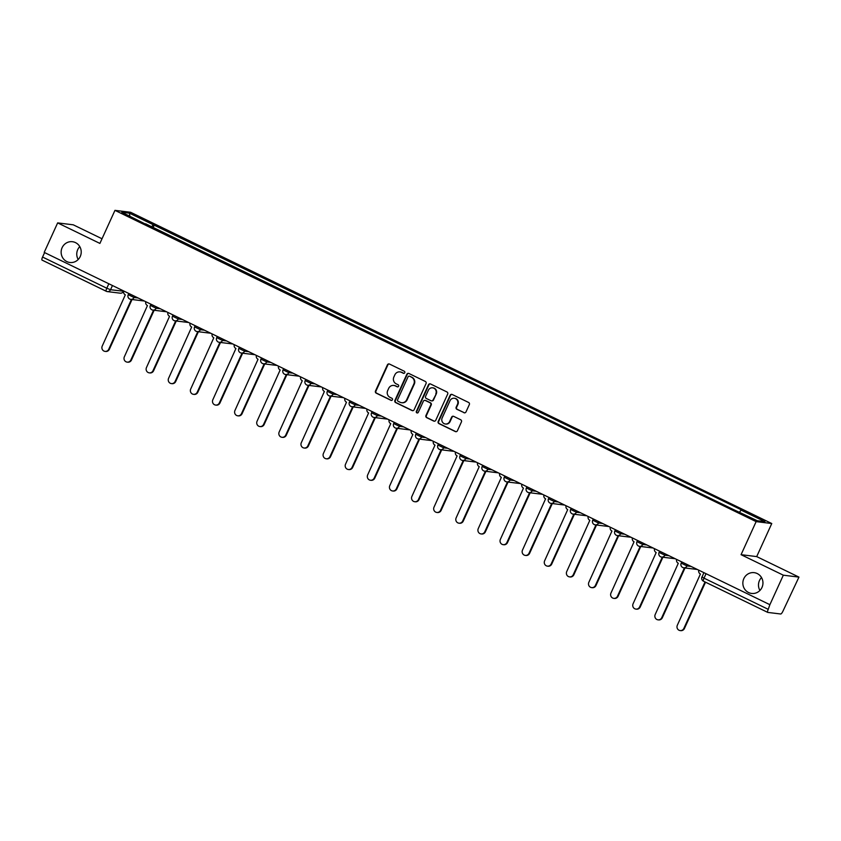 <?xml version="1.0" encoding="UTF-8"?>
<svg xmlns="http://www.w3.org/2000/svg" width="841" height="841" viewBox="0 0 841 841"><rect width="100%" height="100%" fill="white"/><g stroke="black" fill="none" stroke-linecap="round" stroke-linejoin="round"><path stroke-width="1.26" d="M404.773 372.721A1.125 1.083 -83 0 0 404.269 371.228L389.478 364.048A1.608 1.545 -83 0 0 387.428 364.836L375.485 391.023A1.608 1.545 -83 0 0 376.221 393.157L391.002 400.327A1.125 1.083 -83 0 0 392.442 399.79A1.125 1.083 -83 0 0 391.938 398.298L390.024 397.362A5.141 4.93 -83 0 1 387.69 390.55L388.689 388.363A5.141 4.93 -83 0 1 395.259 385.872L397.173 386.797A1.125 1.083 -83 0 0 398.613 386.25A1.125 1.083 -83 0 0 398.098 384.757L396.185 383.832A5.141 4.93 -83 0 1 393.861 377.02L394.85 374.834A5.141 4.93 -83 0 1 401.43 372.342L403.344 373.267A1.125 1.083 -83 0 0 404.773 372.721M743.822 578.65A10.47 10.05 -83 0 0 751.633 593.441A10.47 10.05 -83 0 0 761.978 587.46A10.47 10.05 -83 0 0 754.177 572.658A10.47 10.05 -83 0 0 743.822 578.65M761.504 577.557A10.47 10.05 -83 0 0 759.928 590.466M62.108 247.696A10.47 10.05 -83 0 0 69.908 262.487A10.47 10.05 -83 0 0 80.252 256.505A10.47 10.05 -83 0 0 72.452 241.714A10.47 10.05 -83 0 0 62.108 247.696M79.79 246.602A10.47 10.05 -83 0 0 78.202 259.512M463.927 412.721A1.608 1.545 -83 0 0 465.977 411.943L469.331 404.595A1.608 1.545 -83 0 0 468.605 402.461L452.185 394.492A1.608 1.545 -83 0 0 450.124 395.27L438.193 421.457A1.608 1.545 -83 0 0 438.918 423.591L455.338 431.559A1.608 1.545 -83 0 0 457.399 430.781L461.436 421.909A1.608 1.545 -83 0 0 460.71 419.775L453.688 416.369A1.608 1.545 -83 0 0 451.628 417.147L449.62 421.551A4.289 4.121 -83 0 1 445.373 424.001A4.289 4.121 -83 0 1 442.177 417.935L450.03 400.684A4.289 4.121 -83 0 1 454.277 398.235A4.289 4.121 -83 0 1 457.483 404.3L456.169 407.181A1.608 1.545 -83 0 0 456.894 409.304L464.379 412.773A1.608 1.545 -83 0 0 464.621 412.868M756.133 521.62L741.068 554.682L783.328 575.191L769.883 604.69L44.205 252.395L57.651 222.897L99.9 243.417L114.965 210.355L756.133 521.62L771.765 523.533L130.597 212.268L114.965 210.355M426.051 383.58A1.608 1.545 -83 0 0 425.315 381.446L408.894 373.478A1.608 1.545 -83 0 0 406.844 374.256L394.902 400.442A1.608 1.545 -83 0 0 395.638 402.576L412.058 410.555A1.608 1.545 -83 0 0 414.108 409.767L426.051 383.58M430.539 383.98L446.96 391.959A1.608 1.545 -83 0 1 447.685 394.082L435.754 420.279A1.608 1.545 -83 0 1 433.693 421.057L426.671 417.641A1.608 1.545 -83 0 1 425.945 415.517L430.781 404.889A1.608 1.545 -83 0 0 430.056 402.765L425.388 400.495A1.608 1.545 -83 0 0 423.338 401.273L418.292 412.332A1.125 1.083 -83 0 1 417.189 412.973A1.125 1.083 -83 0 1 416.348 411.386L428.479 384.757A1.608 1.545 -83 0 1 430.539 383.98M783.328 575.191L798.95 577.105L782.96 611.144A3.269 0.873 115.9 0 1 780.69 613.993L767.801 612.416A3.269 0.873 115.9 0 1 767.728 612.395L703.497 581.215A3.269 0.873 -64.1 0 1 704.012 578.156L768.243 609.336A3.269 0.873 115.9 0 0 767.728 612.395M102.024 238.77L73.272 224.82L57.651 222.897M798.95 577.105L756.7 556.595L771.765 523.533M769.883 604.69L768.243 609.336M106.218 291.238L42.124 260.132A3.269 0.873 -64.1 0 1 42.05 260.1A3.269 0.873 -64.1 0 1 42.565 257.052L106.796 288.232L110.549 289.725L123.595 291.238M44.605 252.594L42.565 257.052M145.556 224.148L121.787 212.226L129.44 213.162L153.262 224.726L151.454 227.007M739.533 512.116L741.121 510.109L742.193 510.235L153.262 224.726M741.121 510.109L764.942 521.672L757.289 520.737L732.395 509.036L145.609 223.79M741.068 554.682L756.7 556.595M153.009 227.764L154.334 224.852M129.44 213.162L129.85 216.137M403.901 373.362A1.125 1.083 -83 0 1 403.796 373.32L401.882 372.395A5.141 4.93 -83 0 0 400.39 371.953L399.927 371.901M393.767 385.43L394.219 385.483A5.141 4.93 -83 0 1 395.712 385.924L397.625 386.86A1.125 1.083 -83 0 0 397.73 386.902M389.236 363.964A1.608 1.545 -83 0 0 387.88 364.889L375.948 391.076A1.608 1.545 -83 0 0 376.673 393.21L391.464 400.39A1.125 1.083 -83 0 0 391.57 400.432M408.652 373.383A1.608 1.545 -83 0 0 407.296 374.308L395.365 400.505A1.608 1.545 -83 0 0 396.09 402.629L412.51 410.608A1.608 1.545 -83 0 0 412.752 410.702M409.493 376.253A1.125 1.083 -83 0 0 408.064 376.8L397.583 399.79A1.125 1.083 -83 0 0 398.098 401.283L400.116 402.261A5.141 4.93 -83 0 0 406.687 399.769L413.846 384.053A5.141 4.93 -83 0 0 411.512 377.241L409.956 376.316A1.125 1.083 -83 0 0 409.63 376.221L409.168 376.158M401.609 402.702L402.061 402.765A5.141 4.93 -83 0 0 407.139 399.822L406.687 399.769M409.956 376.316L411.974 377.294A5.141 4.93 -83 0 1 414.308 384.106L407.139 399.822M424.926 400.358L425.378 400.411A1.608 1.545 -83 0 1 425.851 400.558L430.508 402.818A1.608 1.545 -83 0 1 431.233 404.952L426.398 415.57A1.608 1.545 -83 0 0 427.123 417.704L434.156 421.11A1.608 1.545 -83 0 0 434.398 421.204M430.298 383.895A1.608 1.545 -83 0 0 428.942 384.821L416.8 411.449A1.125 1.083 -83 0 0 417.42 412.984M435.806 393.872A4.289 4.121 -83 0 0 432.6 387.806A4.289 4.121 -83 0 0 428.363 390.256L425.588 396.332A1.608 1.545 -83 0 0 426.324 398.466L430.981 400.726A1.608 1.545 -83 0 0 433.041 399.948L436.258 393.924A4.289 4.121 -83 0 0 433.062 387.859L432.6 387.806M431.454 400.863L431.906 400.915A1.608 1.545 -83 0 0 433.493 400.001L433.041 399.948M436.258 393.924L433.493 400.001M454.277 398.235L454.739 398.287A4.289 4.121 -83 0 1 457.935 404.363L456.621 407.233A1.608 1.545 -83 0 0 457.357 409.367L464.379 412.773M445.373 424.001L445.835 424.053A4.289 4.121 -83 0 0 450.082 421.604L449.62 421.551M453.436 416.274A1.608 1.545 -83 0 0 452.08 417.199L450.082 421.604M451.932 394.397A1.608 1.545 -83 0 0 450.576 395.323L438.645 421.52A1.608 1.545 -83 0 0 439.37 423.643L455.79 431.622A1.608 1.545 -83 0 0 456.043 431.706M123.659 290.975A3.269 3.143 -83 0 0 125.33 294.823L102.234 346.061A3.763 3.606 -83 0 0 105.03 351.38A3.763 3.606 -83 0 0 108.752 349.236L131.438 299.449M132.037 299.522L109.341 349.309A3.763 3.606 97 0 1 105.63 351.454L105.03 351.38M145.777 301.709A3.269 3.143 -83 0 0 147.448 305.556L124.352 356.805A3.763 3.606 -83 0 0 127.149 362.124A3.763 3.606 -83 0 0 130.87 359.969L153.567 310.182M154.155 310.255L131.469 360.043A3.763 3.606 97 0 1 127.748 362.198L127.149 362.124M167.895 312.453A3.269 3.143 -83 0 0 169.567 316.3L146.471 367.538A3.763 3.606 -83 0 0 149.278 372.857A3.763 3.606 -83 0 0 152.988 370.713L175.685 320.926M176.274 320.989L153.588 370.776A3.763 3.606 97 0 1 149.866 372.931L149.278 372.857M190.013 323.186A3.269 3.143 -83 0 0 191.685 327.033L168.589 378.282A3.763 3.606 -83 0 0 171.396 383.601A3.763 3.606 -83 0 0 175.107 381.446L197.803 331.659M198.392 331.732L175.706 381.52A3.763 3.606 97 0 1 171.984 383.664L171.396 383.601M212.132 333.93A3.269 3.143 -83 0 0 213.803 337.777L190.707 389.015A3.763 3.606 -83 0 0 193.514 394.334A3.763 3.606 -83 0 0 197.225 392.179L219.921 342.392M220.51 342.466L197.824 392.253A3.763 3.606 97 0 1 194.103 394.408L193.514 394.334M234.261 344.663A3.269 3.143 -83 0 0 235.922 348.51L212.826 399.759A3.763 3.606 -83 0 0 215.632 405.068A3.763 3.606 -83 0 0 219.343 402.923L242.04 353.136M242.629 353.209L219.943 402.997A3.763 3.606 97 0 1 216.221 405.141L215.632 405.068M256.379 355.396A3.269 3.143 -83 0 0 258.04 359.254L234.944 410.492A3.763 3.606 -83 0 0 237.751 415.811A3.763 3.606 -83 0 0 241.472 413.656L264.158 363.869M264.747 363.943L242.061 413.73A3.763 3.606 97 0 1 238.339 415.885L237.751 415.811M278.497 366.14A3.269 3.143 -83 0 0 280.158 369.987L257.062 421.236A3.763 3.606 -83 0 0 259.869 426.545A3.763 3.606 -83 0 0 263.59 424.4L286.276 374.613M286.865 374.687L264.179 424.474A3.763 3.606 97 0 1 260.458 426.618L259.869 426.545M300.615 376.873A3.269 3.143 -83 0 0 302.276 380.721L279.18 431.969A3.763 3.606 -83 0 0 281.987 437.288A3.763 3.606 -83 0 0 285.709 435.133L308.395 385.346M308.983 385.42L286.297 435.207A3.763 3.606 97 0 1 282.576 437.362L281.987 437.288M322.734 387.617A3.269 3.143 -83 0 0 324.395 391.464L301.299 442.713A3.763 3.606 -83 0 0 304.106 448.022A3.763 3.606 -83 0 0 307.827 445.877L330.513 396.09M331.102 396.164L308.416 445.951A3.763 3.606 97 0 1 304.694 448.095L304.106 448.022M344.852 398.35A3.269 3.143 -83 0 0 346.513 402.198L323.417 453.446A3.763 3.606 -83 0 0 326.224 458.765A3.763 3.606 -83 0 0 329.945 456.61L352.631 406.823M353.22 406.897L330.534 456.684A3.763 3.606 97 0 1 326.813 458.839L326.224 458.765M366.97 409.094A3.269 3.143 -83 0 0 368.631 412.942L345.535 464.179A3.763 3.606 -83 0 0 348.342 469.499A3.763 3.606 -83 0 0 352.064 467.354L374.75 417.567M375.349 417.641L352.652 467.428A3.763 3.606 97 0 1 348.941 469.572L348.342 469.499M389.089 419.827A3.269 3.143 -83 0 0 390.75 423.675L367.664 474.923A3.763 3.606 -83 0 0 370.46 480.243A3.763 3.606 -83 0 0 374.182 478.087L396.868 428.3M397.467 428.374L374.771 478.161A3.763 3.606 97 0 1 371.06 480.316L370.46 480.243M411.207 430.571A3.269 3.143 -83 0 0 412.868 434.419L389.782 485.656A3.763 3.606 -83 0 0 392.579 490.976A3.763 3.606 -83 0 0 396.3 488.831L418.986 439.044M419.585 439.107L396.889 488.894A3.763 3.606 97 0 1 393.178 491.049L392.579 490.976M433.325 441.304A3.269 3.143 -83 0 0 434.986 445.152L411.901 496.4A3.763 3.606 -83 0 0 414.697 501.72A3.763 3.606 -83 0 0 418.419 499.565L441.105 449.777M441.704 449.851L419.007 499.638A3.763 3.606 97 0 1 415.296 501.783L414.697 501.72M455.444 452.038A3.269 3.143 -83 0 0 457.115 455.896L434.019 507.134A3.763 3.606 -83 0 0 436.815 512.453A3.763 3.606 -83 0 0 440.537 510.298L463.233 460.511M463.822 460.584L441.136 510.371A3.763 3.606 97 0 1 437.415 512.526L436.815 512.453M477.562 462.781A3.269 3.143 -83 0 0 479.233 466.629L456.137 517.877A3.763 3.606 -83 0 0 458.944 523.186A3.763 3.606 -83 0 0 462.655 521.042L485.352 471.254M485.94 471.328L463.254 521.115A3.763 3.606 97 0 1 459.533 523.26L458.944 523.186M499.68 473.515A3.269 3.143 -83 0 0 501.352 477.373L478.256 528.611A3.763 3.606 -83 0 0 481.063 533.93A3.763 3.606 -83 0 0 484.773 531.775L507.47 481.988M508.059 482.061L485.373 531.848A3.763 3.606 97 0 1 481.651 534.003L481.063 533.93M521.798 484.258A3.269 3.143 -83 0 0 523.47 488.106L500.374 539.354A3.763 3.606 -83 0 0 503.181 544.663A3.763 3.606 -83 0 0 506.892 542.519L529.588 492.731M530.177 492.805L507.491 542.592A3.763 3.606 97 0 1 503.77 544.737L503.181 544.663M543.917 494.992A3.269 3.143 -83 0 0 545.588 498.839L522.492 550.088A3.763 3.606 -83 0 0 525.299 555.407A3.763 3.606 -83 0 0 529.01 553.252L551.707 503.465M552.295 503.538L529.609 553.325A3.763 3.606 97 0 1 525.888 555.481L525.299 555.407M566.046 505.735A3.269 3.143 -83 0 0 567.707 509.583L544.611 560.831A3.763 3.606 -83 0 0 547.417 566.14A3.763 3.606 -83 0 0 551.139 563.996L573.825 514.208M574.414 514.282L551.728 564.069A3.763 3.606 97 0 1 548.006 566.214L547.417 566.14M588.164 516.469A3.269 3.143 -83 0 0 589.825 520.316L566.729 571.565A3.763 3.606 -83 0 0 569.536 576.884A3.763 3.606 -83 0 0 573.257 574.729L595.943 524.942M596.532 525.015L573.846 574.802A3.763 3.606 97 0 1 570.124 576.958L569.536 576.884M610.282 527.212A3.269 3.143 -83 0 0 611.943 531.06L588.847 582.298A3.763 3.606 -83 0 0 591.654 587.617A3.763 3.606 -83 0 0 595.375 585.473L618.061 535.685M618.65 535.759L595.964 585.546A3.763 3.606 97 0 1 592.243 587.691L591.654 587.617M632.4 537.946A3.269 3.143 -83 0 0 634.061 541.793L610.965 593.042A3.763 3.606 -83 0 0 613.772 598.361A3.763 3.606 -83 0 0 617.494 596.206L640.18 546.419M640.768 546.492L618.082 596.28A3.763 3.606 97 0 1 614.361 598.435L613.772 598.361M654.519 548.689A3.269 3.143 -83 0 0 656.18 552.537L633.084 603.775A3.763 3.606 -83 0 0 635.891 609.094A3.763 3.606 -83 0 0 639.612 606.95L662.298 557.163M662.887 557.226L640.201 607.013A3.763 3.606 97 0 1 636.479 609.168L635.891 609.094M676.637 559.423A3.269 3.143 -83 0 0 678.298 563.27L655.202 614.519A3.763 3.606 -83 0 0 658.009 619.838A3.763 3.606 -83 0 0 661.73 617.683L684.416 567.896M685.016 567.969L662.319 617.757A3.763 3.606 97 0 1 658.598 619.901L658.009 619.838M698.755 570.156A3.269 3.143 -83 0 0 700.416 574.014L677.331 625.252A3.763 3.606 -83 0 0 680.127 630.571A3.763 3.606 -83 0 0 683.849 628.416L705.021 581.951M705.536 582.203L684.437 628.49A3.763 3.606 97 0 1 680.726 630.645L680.127 630.571M767.654 612.353L703.57 581.236A3.269 0.873 -64.1 0 1 703.497 581.215A3.269 3.269 0 0 1 701.951 576.915L704.012 578.156L706.041 573.699M112.452 285.53L110.549 289.725A3.269 3.143 -83 0 1 106.355 291.312A3.269 0.873 -64.1 0 1 106.281 291.291A3.269 0.873 -64.1 0 1 106.796 288.232L108.825 283.774M123.595 290.944L123.438 291.301A3.269 3.143 -83 0 1 120.2 293.173A3.269 3.269 0 0 0 123.574 291.28M687.549 564.721L686.992 565.94L691.113 566.445M665.431 553.977L664.874 555.207L668.994 555.712M643.312 543.244L642.755 544.474L646.876 544.979M621.194 532.511L620.637 533.73L624.758 534.235M599.076 521.767L598.519 522.997L602.64 523.501M576.958 511.034L576.4 512.253L580.511 512.758M554.839 500.29L554.272 501.52L558.392 502.024M532.71 489.557L532.153 490.776L536.274 491.281M510.592 478.813L510.035 480.043L514.156 480.547M488.474 468.08L487.917 469.299L492.038 469.804M466.356 457.336L465.798 458.566L469.919 459.07M444.237 446.603L443.68 447.822L447.801 448.327M422.119 435.869L421.562 437.089L425.683 437.593M400.001 425.125L399.443 426.355L403.564 426.86M377.882 414.392L377.325 415.612L381.446 416.116M355.764 403.648L355.207 404.878L359.328 405.383M333.646 392.915L333.089 394.135L337.209 394.639M311.527 382.171L310.97 383.401L315.091 383.906M289.409 371.438L288.852 372.658L292.973 373.162M267.291 360.694L266.734 361.924L270.844 362.429M245.173 349.961L244.605 351.181L248.726 351.685M223.044 339.217L222.487 340.447L226.607 340.952M200.925 328.484L200.368 329.704L204.489 330.208M178.807 317.751L178.25 318.97L182.371 319.475M156.689 307.007L156.132 308.237L160.253 308.742M134.571 296.274L134.013 297.493L138.134 297.998M128.347 294.739L134.013 297.493A3.269 3.143 97 0 1 129.829 299.081M144.231 300.962A3.269 3.143 97 0 1 143.674 300.941A3.269 3.269 0 0 0 144.242 300.962M150.465 305.483L156.132 308.237A3.269 3.143 97 0 1 151.948 309.824M172.584 316.216L178.25 318.97A3.269 3.143 97 0 1 174.066 320.558M194.702 326.96L200.368 329.704A3.269 3.143 97 0 1 196.184 331.301M216.82 337.693L222.487 340.447A3.269 3.143 97 0 1 218.303 342.035M238.939 348.426L244.605 351.181A3.269 3.143 97 0 1 240.421 352.768M261.057 359.17L266.734 361.924A3.269 3.143 97 0 1 262.539 363.512M283.175 369.903L288.852 372.658A3.269 3.143 97 0 1 284.657 374.245M305.294 380.647L310.97 383.401A3.269 3.143 97 0 1 306.776 384.989M327.412 391.38L333.089 394.135A3.269 3.143 97 0 1 328.894 395.722M349.53 402.124L355.207 404.878A3.269 3.143 97 0 1 351.023 406.466M371.648 412.857L377.325 415.612A3.269 3.143 97 0 1 373.141 417.199M393.767 423.601L399.443 426.355A3.269 3.143 97 0 1 395.259 427.943M415.896 434.334L421.562 437.089A3.269 3.143 97 0 1 417.378 438.676M438.014 445.078L443.68 447.822A3.269 3.143 97 0 1 439.496 449.409M460.132 455.811L465.798 458.566A3.269 3.143 97 0 1 461.614 460.153M482.25 466.545L487.917 469.299A3.269 3.143 97 0 1 483.733 470.886M504.369 477.289L510.035 480.043A3.269 3.143 97 0 1 505.851 481.63M526.487 488.022L532.153 490.776A3.269 3.143 97 0 1 527.969 492.363M548.605 498.766L554.272 501.52A3.269 3.143 97 0 1 550.088 503.107M570.724 509.499L576.4 512.253A3.269 3.143 97 0 1 572.206 513.84M592.842 520.243L598.519 522.997A3.269 3.143 97 0 1 594.324 524.584M614.96 530.976L620.637 533.73A3.269 3.143 97 0 1 616.442 535.318M637.079 541.72L642.755 544.474A3.269 3.143 97 0 1 638.561 546.061M659.197 552.453L664.874 555.207A3.269 3.143 97 0 1 660.69 556.795M681.315 563.197L686.992 565.94A3.269 3.143 97 0 1 682.808 567.528M166.35 311.696A3.269 3.143 97 0 1 165.793 311.685A3.269 3.269 0 0 0 166.36 311.706M188.468 322.439A3.269 3.143 97 0 1 187.911 322.418A3.269 3.269 0 0 0 188.479 322.439M210.586 333.173A3.269 3.143 97 0 1 210.029 333.162A3.269 3.269 0 0 0 210.597 333.173M232.705 343.916A3.269 3.143 97 0 1 232.148 343.895A3.269 3.269 0 0 0 232.715 343.916M254.834 354.65A3.269 3.143 97 0 1 254.266 354.629A3.269 3.269 0 0 0 254.834 354.65M276.952 365.383A3.269 3.143 97 0 1 276.384 365.372A3.269 3.269 0 0 0 276.952 365.393M299.07 376.127A3.269 3.143 97 0 1 298.502 376.106A3.269 3.269 0 0 0 299.07 376.127M321.188 386.86A3.269 3.143 97 0 1 320.631 386.849A3.269 3.269 0 0 0 321.188 386.871M343.307 397.604A3.269 3.143 97 0 1 342.75 397.583A3.269 3.269 0 0 0 343.317 397.604M365.425 408.337A3.269 3.143 97 0 1 364.868 408.327A3.269 3.269 0 0 0 365.436 408.348M387.543 419.081A3.269 3.143 97 0 1 386.986 419.06A3.269 3.269 0 0 0 387.554 419.081M409.662 429.814A3.269 3.143 97 0 1 409.104 429.804A3.269 3.269 0 0 0 409.672 429.825M431.78 440.558A3.269 3.143 97 0 1 431.223 440.537A3.269 3.269 0 0 0 431.79 440.558M453.898 451.291A3.269 3.143 97 0 1 453.341 451.281A3.269 3.269 0 0 0 453.909 451.291M476.017 462.035A3.269 3.143 97 0 1 475.459 462.014A3.269 3.269 0 0 0 476.027 462.035M498.135 472.768A3.269 3.143 97 0 1 497.578 472.747A3.269 3.269 0 0 0 498.145 472.768M520.253 483.501A3.269 3.143 97 0 1 519.696 483.491A3.269 3.269 0 0 0 520.264 483.512M542.371 494.245A3.269 3.143 97 0 1 541.814 494.224A3.269 3.269 0 0 0 542.382 494.245M564.5 504.978A3.269 3.143 97 0 1 563.933 504.968A3.269 3.269 0 0 0 564.5 504.989M586.619 515.722A3.269 3.143 97 0 1 586.051 515.701A3.269 3.269 0 0 0 586.619 515.722M608.737 526.455A3.269 3.143 97 0 1 608.169 526.445A3.269 3.269 0 0 0 608.737 526.466M630.855 537.199A3.269 3.143 97 0 1 630.287 537.178A3.269 3.269 0 0 0 630.855 537.199M652.973 547.933A3.269 3.143 97 0 1 652.416 547.922A3.269 3.269 0 0 0 652.984 547.943M675.092 558.676A3.269 3.143 97 0 1 674.535 558.655A3.269 3.269 0 0 0 675.102 558.676M697.21 569.41A3.269 3.143 97 0 1 696.653 569.399A3.269 3.269 0 0 0 697.221 569.41M702.088 576.894L703.885 572.658M109.341 349.309L108.752 349.236M131.469 360.043L130.87 359.969M153.588 370.776L152.988 370.713M175.706 381.52L175.107 381.446M197.824 392.253L197.225 392.179M219.943 402.997L219.343 402.923M242.061 413.73L241.472 413.656M264.179 424.474L263.59 424.4M286.297 435.207L285.709 435.133M308.416 445.951L307.827 445.877M330.534 456.684L329.945 456.61M352.652 467.428L352.064 467.354M374.771 478.161L374.182 478.087M396.889 488.894L396.3 488.831M419.007 499.638L418.419 499.565M441.136 510.371L440.537 510.298M463.254 521.115L462.655 521.042M485.373 531.848L484.773 531.775M507.491 542.592L506.892 542.519M529.609 553.325L529.01 553.252M551.728 564.069L551.139 563.996M573.846 574.802L573.257 574.729M595.964 585.546L595.375 585.473M618.082 596.28L617.494 596.206M640.201 607.013L639.612 606.95M662.319 617.757L661.73 617.683M684.437 628.49L683.849 628.416M128.789 293.467L128.2 294.76A3.269 3.269 0 0 0 130.786 299.364L143.674 300.941M150.917 304.2L150.318 305.504A3.269 3.269 0 0 0 152.904 310.098L165.793 311.685M173.036 314.944L172.437 316.237A3.269 3.269 0 0 0 175.023 320.841L187.911 322.418M195.154 325.677L194.555 326.97A3.269 3.269 0 0 0 197.141 331.575L210.029 333.162M217.272 336.421L216.684 337.714A3.269 3.269 0 0 0 219.259 342.319L232.148 343.895M239.391 347.154L238.802 348.447A3.269 3.269 0 0 0 241.378 353.052L254.266 354.629M261.509 357.888L260.92 359.191A3.269 3.269 0 0 0 263.496 363.796L276.384 365.372M283.627 368.631L283.039 369.924A3.269 3.269 0 0 0 285.614 374.529L298.502 376.106M305.746 379.365L305.157 380.668A3.269 3.269 0 0 0 307.732 385.273L320.631 386.849M327.864 390.108L327.275 391.401A3.269 3.269 0 0 0 329.851 396.006L342.75 397.583M349.982 400.842L349.393 402.145A3.269 3.269 0 0 0 351.969 406.739L364.868 408.327M372.1 411.585L371.512 412.878A3.269 3.269 0 0 0 374.087 417.483L386.986 419.06M394.219 422.319L393.63 423.622A3.269 3.269 0 0 0 396.206 428.216L409.104 429.804M416.337 433.062L415.748 434.355A3.269 3.269 0 0 0 418.324 438.96L431.223 440.537M438.455 443.796L437.867 445.089A3.269 3.269 0 0 0 440.442 449.693L453.341 451.281M460.584 454.539L459.985 455.833A3.269 3.269 0 0 0 462.571 460.437L475.459 462.014M482.702 465.273L482.103 466.566A3.269 3.269 0 0 0 484.689 471.17L497.578 472.747M504.821 476.006L504.222 477.31A3.269 3.269 0 0 0 506.808 481.914L519.696 483.491M526.939 486.75L526.35 488.043A3.269 3.269 0 0 0 528.926 492.647L541.814 494.224M549.057 497.483L548.469 498.787A3.269 3.269 0 0 0 551.044 503.391L563.933 504.968M571.176 508.227L570.587 509.52A3.269 3.269 0 0 0 573.163 514.124L586.051 515.701M593.294 518.96L592.705 520.264A3.269 3.269 0 0 0 595.281 524.858L608.169 526.445M615.412 529.704L614.824 530.997A3.269 3.269 0 0 0 617.399 535.601L630.287 537.178M637.531 540.437L636.942 541.741A3.269 3.269 0 0 0 639.517 546.335L652.416 547.922M659.649 551.181L659.06 552.474A3.269 3.269 0 0 0 661.636 557.078L674.535 558.655M681.767 561.914L681.178 563.207A3.269 3.269 0 0 0 683.754 567.812L696.653 569.399M120.2 293.173L107.312 291.596A3.269 3.269 0 0 1 106.281 291.291L42.05 260.1"/></g></svg>
